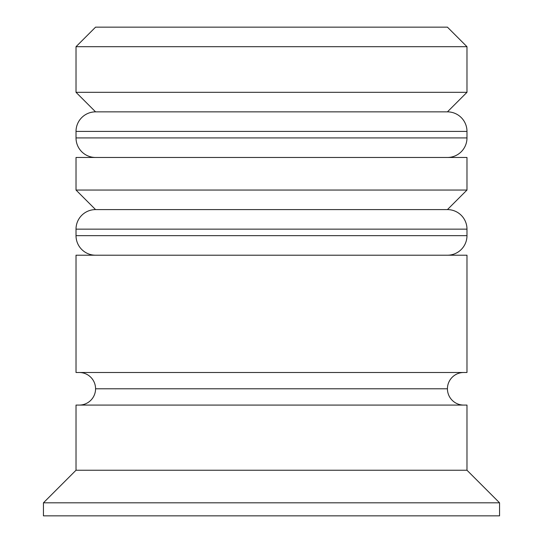 <?xml version="1.0" encoding="UTF-8"?>
<svg xmlns="http://www.w3.org/2000/svg" width="543" height="543" viewBox="0 0 543 543"><rect width="100%" height="100%" fill="white"/><g stroke="black" fill="none" stroke-linecap="round" stroke-linejoin="round"><path stroke-width="0.81" d="M447.432 111.858L95.568 111.858A19.548 19.548 0 0 0 76.02 131.406L466.98 131.406A19.548 19.548 0 0 0 447.432 111.858L95.568 111.858L76.02 92.31L95.568 111.858A19.548 19.548 0 0 0 76.02 131.406L76.02 137.922A19.548 19.548 0 0 0 95.568 157.47A19.548 19.548 0 0 1 76.02 137.922L466.98 137.922L76.02 137.922L76.02 131.406L466.98 131.406L466.98 137.922L466.98 131.406A19.548 19.548 0 0 0 447.432 111.858L466.98 92.31L76.02 92.31L466.98 92.31L466.98 46.698L447.432 27.15L95.568 27.15L76.02 46.698L466.98 46.698L76.02 46.698L76.02 92.31L76.02 46.698L95.568 27.15L447.432 27.15L466.98 46.698L466.98 92.31L447.432 111.858M447.432 157.47A19.548 19.548 0 0 0 466.98 137.922A19.548 19.548 0 0 1 447.432 157.47M447.432 209.598L95.568 209.598A19.548 19.548 0 0 0 76.02 229.146L466.98 229.146A19.548 19.548 0 0 0 447.432 209.598L95.568 209.598L447.432 209.598A19.548 19.548 0 0 1 466.98 229.146L76.02 229.146L76.02 235.662A19.548 19.548 0 0 0 95.568 255.21A19.548 19.548 0 0 1 76.02 235.662L466.98 235.662L76.02 235.662L76.02 229.146A19.548 19.548 0 0 1 95.568 209.598L76.02 190.05L95.568 209.598L447.432 209.598L466.98 190.05L76.02 190.05L466.98 190.05L466.98 157.47L76.02 157.47L76.02 190.05L76.02 157.47L466.98 157.47L466.98 190.05L447.432 209.598M447.432 255.21A19.548 19.548 0 0 0 466.98 235.662L466.98 229.146L466.98 235.662A19.548 19.548 0 0 1 447.432 255.21M79.278 405.078A16.29 16.29 0 0 0 95.568 388.788L447.432 388.788A16.29 16.29 0 0 0 463.722 405.078A16.29 16.29 0 0 1 447.432 388.788L95.568 388.788A16.29 16.29 0 0 1 79.278 405.078M499.56 502.818L466.98 470.238L76.02 470.238L43.44 502.818L499.56 502.818L43.44 502.818L43.44 515.85L499.56 515.85L499.56 502.818L499.56 515.85L43.44 515.85L43.44 502.818L76.02 470.238L466.98 470.238L466.98 405.078L76.02 405.078L76.02 470.238L76.02 405.078L466.98 405.078L466.98 470.238L499.56 502.818M466.98 372.498L466.98 255.21L76.02 255.21L76.02 372.498L466.98 372.498L76.02 372.498L76.02 255.21L466.98 255.21L466.98 372.498M79.278 372.498A16.29 16.29 0 0 1 95.568 388.788A16.29 16.29 0 0 0 79.278 372.498M463.722 372.498A16.29 16.29 0 0 0 447.432 388.788"/></g></svg>
